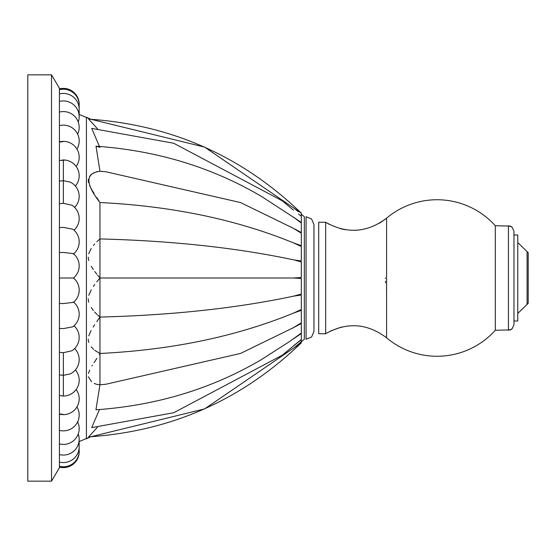 <?xml version="1.0" encoding="UTF-8"?>
<svg xmlns="http://www.w3.org/2000/svg" width="556" height="556" viewBox="0 0 556 556"><rect width="100%" height="100%" fill="white"/><g stroke="black" fill="none" stroke-linecap="round" stroke-linejoin="round"><path stroke-width="0.83" d="M96.014 146.214L99.962 171.276C85.256 173.215 85.256 183.633 99.962 202.537L99.962 384.724L95.945 409.793C156.722 405.526 211.912 388.769 261.529 359.53L289.968 341.273L301.005 333.266M74.65 207.437A15.811 15.811 0 0 0 70.105 182.048L63.37 180.693L59.422 181.117M74.65 348.563A15.811 15.811 0 0 1 70.105 373.952L63.37 375.307L59.422 374.883M385.364 277.972L385.364 278.41M385.489 281.461L385.593 282.684M386.434 288.196L386.587 288.898M513.973 324.718L512.027 328.93L508.434 330.25L508.434 225.75L512.027 227.07L513.973 231.282L513.973 234.993L517.768 234.993L517.768 321.007L513.973 321.007L513.973 278L513.973 324.718L512.027 328.93L510.352 329.91L495.313 330.25L495.313 225.75A78.264 78.264 0 0 0 386.587 218.181C367.168 232.797 346.868 234.159 325.67 222.268L318.713 222.268L318.713 333.732L325.67 333.732C346.861 321.841 367.168 323.203 386.587 337.819A78.264 78.264 0 0 0 495.313 330.25M325.67 333.732L325.67 222.268M495.313 225.75L510.352 226.09L512.027 227.07L513.973 231.282L513.973 278M527.081 251.583L528.2 252.702L528.2 303.298L527.081 304.417L527.081 251.583L517.768 242.576M27.8 481.162L27.8 74.838L51.513 74.838L51.513 481.162L27.8 481.162M51.513 481.162L59.422 467.728L59.422 88.272L51.513 74.838M306.064 339.264L306.064 216.736L311.61 219.008L313.966 224.638L313.966 331.362L313.966 224.638L313.966 331.362L311.61 336.992L306.064 339.264M97.467 427.216L88.675 436.87C171.039 431.338 241.916 399.979 301.317 342.809L204.643 408.882L90.781 436.752L86.43 438.795L86.43 117.205L90.781 119.248L204.643 147.118L301.317 213.191L301.317 216.228L298.53 214.046M99.461 409.536L91.705 427.613L173.757 412.726L282.337 355.152L300.998 339.785M99.941 317.045L97.439 314.835M96.807 314.223L94.687 311.999M93.45 310.554L91.205 307.503M88.71 302.249L88.23 298.808M88.738 295.361L91.226 289.766M93.387 286.409L94.77 284.491M96.807 281.843L99.962 278L293.478 278L300.928 277.541M301.317 333.023L301.317 323.474L293.478 327.651L301.317 322.779L301.317 310.338L293.478 313.111C236.425 336.47 171.915 349.926 99.962 353.463L94.708 350.301M93.623 349.37L91.191 346.791M88.758 342.468L88.23 339.25M88.751 335.838L91.094 330.521M93.158 327.088L94.735 324.683M96.786 321.674L99.774 317.344M99.934 384.724L97.21 384.481M96.751 384.37L94.214 383.425M91.636 381.784L88.348 376.746M88.467 373.43L89.718 370.039M91.948 366.015L92.428 365.243M94.04 362.714L96.89 358.342M99.343 354.478L99.621 354.026M99.962 147.291L95.945 146.207C156.722 150.474 211.912 167.231 261.529 196.47L294.36 217.813M293.478 210.168L282.337 200.848L173.75 143.274L91.705 128.387L99.461 146.464M295.166 346.875L304.334 339.264L304.334 216.736L301.317 214.178L301.317 213.191C241.916 156.021 171.039 124.662 88.675 119.13L97.467 128.784M99.107 201.14L96.89 197.658M94.04 193.286L92.421 190.75M91.948 189.985L89.718 185.961M88.467 182.57L88.348 179.254M89.592 176.37L90.871 174.883M91.636 174.216L94.214 172.575M96.751 171.63L97.21 171.519M99.92 277.951L97.613 275.164M96.807 274.157L94.77 271.509M93.387 269.59L91.226 266.234M88.738 260.639L88.23 257.192M88.71 253.751L91.205 248.497M93.45 245.446L94.687 244.001M96.807 241.777L99.955 238.941M293.478 313.111L301.317 309.483L301.317 294.993L293.478 296.174L301.317 294.041L301.317 278.493L293.478 278M293.478 345.832L301.317 339.514L301.317 333.517L293.478 338.812M301.317 342.809L204.643 408.882L90.781 436.752L204.643 408.882L301.317 342.809L301.317 339.772L298.53 341.954M296.563 343.399L294.465 345.054M301.317 322.779L300.775 323.133M301.317 309.483L300.852 309.713M294.861 295.952L295.563 295.848M301.317 294.041L300.928 294.159M301.317 277.507L301.317 261.959L295.438 260.326M293.478 207.777L298.28 211.655M99.962 238.934C171.915 240.769 236.425 247.733 293.478 259.826L301.317 261.007L301.317 246.516L293.478 242.889L301.317 245.662L301.317 233.221L293.478 228.349L301.317 232.526L301.317 222.977L293.478 217.187L301.317 222.483L301.317 216.486M99.962 171.276L105.647 171.707L240.519 202.558L293.478 228.349M99.962 202.537C171.915 206.074 236.425 219.53 293.478 242.889M99.962 317.066C171.915 315.231 236.425 308.267 293.478 296.174M99.962 384.724L105.647 384.293L240.519 353.442L293.478 327.651M63.37 141.537L59.422 142.134M65.393 160.093L59.422 160.482M74.052 230.177A15.811 15.811 0 0 0 71.953 205.24L63.37 203.308L63.37 159.968A15.811 15.811 0 0 1 75.38 186.065M73.649 253.856A15.811 15.811 0 0 0 72.899 229.218L63.37 227.383L59.422 227.606M59.422 203.635L63.37 203.308M73.371 254.092L73.371 253.619L63.37 252.445L59.422 252.556M73.371 301.908L73.371 302.381A15.811 15.811 0 0 0 73.51 278L59.422 278M73.371 302.381L63.37 303.555L59.422 303.444M73.649 302.144A15.811 15.811 0 0 1 72.899 326.782L63.37 328.617L59.422 328.394M74.052 325.823A15.811 15.811 0 0 1 71.953 350.76L63.37 352.692L59.422 352.365M59.422 395.518L63.37 396.032L63.37 352.692M63.37 414.463L59.422 413.866M386.587 337.819L386.587 218.181M90.781 119.248L204.643 147.118L301.317 213.191L204.643 147.118L90.781 119.248L79.008 114.397M63.127 159.968A15.811 15.811 0 0 0 62.46 159.989M62.46 396.011A15.811 15.811 0 0 0 63.127 396.032M341.495 327.053L330.632 330.945M325.719 222.303L329.208 224.325M340.467 228.697L345.241 229.691M354.749 230.316L357.091 230.198M379.602 223.144L385.308 219.224M527.081 304.417L517.768 313.424M313.966 224.638L313.966 331.362M90.781 436.752L79.008 441.603M105.647 171.707L240.519 202.558M105.647 384.293L240.519 353.442M79.077 114.425A15.811 15.811 0 0 0 79.098 110.922M79.133 107.989A15.811 15.811 0 0 0 79.16 105.883M79.181 104.611A15.811 15.811 0 0 0 59.422 88.884M79.042 107.141A15.811 15.811 0 0 0 59.422 89.731M78.73 113A15.811 15.811 0 0 0 59.422 93.943M78.264 122.07A15.811 15.811 0 0 0 59.422 101.442M77.652 134.17A15.811 15.811 0 0 0 59.422 112.076M76.943 149.071A15.811 15.811 0 0 0 59.422 125.642M76.165 166.48A15.811 15.811 0 0 0 59.422 141.877M73.51 278A15.811 15.811 0 0 0 73.371 253.619M63.37 396.032A15.811 15.811 0 0 0 75.38 369.935M59.422 414.123A15.811 15.811 0 0 0 76.165 389.52M59.422 430.358A15.811 15.811 0 0 0 76.943 406.929M59.422 443.924A15.811 15.811 0 0 0 77.652 421.83M59.422 454.558A15.811 15.811 0 0 0 78.264 433.93M59.422 462.057A15.811 15.811 0 0 0 78.73 443M59.422 466.269A15.811 15.811 0 0 0 79.042 448.859M59.422 467.116A15.811 15.811 0 0 0 79.181 451.389M79.16 450.117A15.811 15.811 0 0 0 79.133 448.011M79.098 445.078A15.811 15.811 0 0 0 79.077 441.575"/></g></svg>
